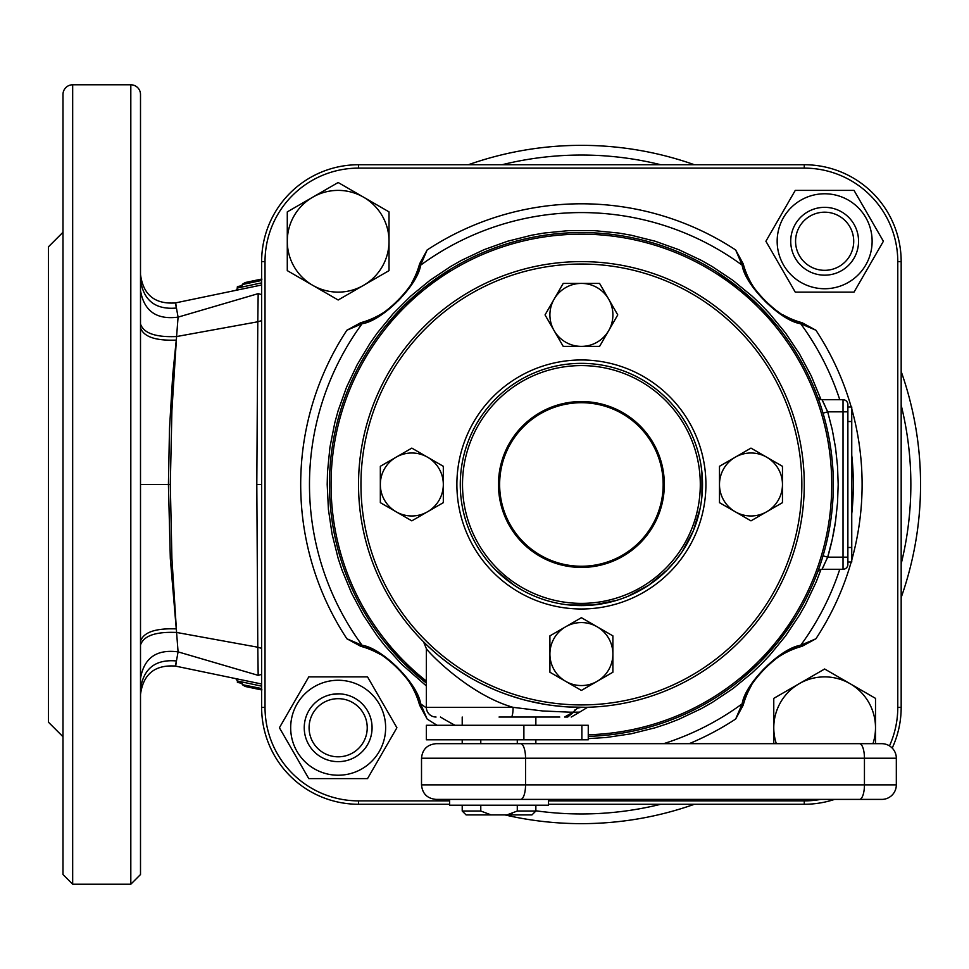 <?xml version="1.0" encoding="UTF-8"?>
<svg xmlns="http://www.w3.org/2000/svg" width="969" height="969" viewBox="0 0 969 969"><rect width="100%" height="100%" fill="white"/><g stroke="black" fill="none" stroke-linecap="round" stroke-linejoin="round"><path stroke-width="1.45" d="M344.867 760.98L345.424 760.871A33.915 33.915 0 0 0 338.157 693.828A33.915 33.915 0 0 0 304.266 729.088A33.915 33.915 0 0 0 345.291 760.895M367.53 676.871L308.784 676.871L279.411 727.743L308.784 778.616L367.53 778.616L396.902 727.743L367.53 676.871M338.157 680.262A47.481 47.481 0 0 0 290.676 727.743A47.481 47.481 0 0 0 338.157 775.224A47.481 47.481 0 0 0 385.638 727.743A47.481 47.481 0 0 0 338.157 680.262M824.643 207.342A33.915 33.915 0 0 0 790.728 241.257A33.915 33.915 0 0 0 824.643 275.172A33.915 33.915 0 0 0 858.558 241.257A33.915 33.915 0 0 0 824.643 207.342M795.27 292.129L854.016 292.129L883.389 241.257L854.016 190.384L795.27 190.384L765.898 241.257L795.27 292.129M824.643 288.738A47.481 47.481 0 0 0 872.124 241.257A47.481 47.481 0 0 0 824.643 193.776A47.481 47.481 0 0 0 777.162 241.257A47.481 47.481 0 0 0 824.643 288.738M875.516 743.683L875.516 698.37L824.643 668.998L773.771 698.37L773.771 743.683M872.948 743.683A50.872 50.872 0 0 0 799.207 683.69A50.872 50.872 0 0 0 776.339 743.683M363.593 197.204A50.872 50.872 0 0 0 312.721 197.204L287.284 211.884L287.284 270.63L338.157 300.002L389.029 270.63L389.029 211.884L338.157 182.511L312.721 197.204A50.872 50.872 0 0 0 312.721 285.31A50.872 50.872 0 0 0 389.029 241.257A50.872 50.872 0 0 0 363.593 197.204M853.713 241.257A29.07 29.07 0 0 0 824.643 212.187A29.07 29.07 0 0 0 795.573 241.257A29.07 29.07 0 0 0 824.643 270.327A29.07 29.07 0 0 0 853.713 241.257M858.558 241.257A33.915 33.915 0 0 1 824.643 275.172A33.915 33.915 0 0 1 790.728 241.257A33.915 33.915 0 0 1 824.643 207.342A33.915 33.915 0 0 1 858.558 241.257M345.424 760.871L343.305 761.259M338.157 761.658L336.74 761.622M333.021 761.271L330.889 760.871M331.459 760.992L334.123 761.416M339.574 693.852L332.125 694.373M367.227 727.743A29.07 29.07 0 0 0 338.157 698.673A29.07 29.07 0 0 0 309.087 727.743A29.07 29.07 0 0 0 338.157 756.813A29.07 29.07 0 0 0 367.227 727.743M372.072 727.743A33.915 33.915 0 0 1 338.157 761.658A33.915 33.915 0 0 1 304.242 727.743A33.915 33.915 0 0 1 338.157 693.828A33.915 33.915 0 0 1 372.072 727.743M817.981 397.884L817.497 396.563A4.845 4.845 0 0 0 822.039 399.712L843.03 399.712A4.845 4.845 0 0 1 847.875 404.558L847.875 411.825L847.875 406.98L851.751 406.98L851.751 562.02L847.875 562.02L847.875 557.175L847.875 564.442A4.845 4.845 0 0 1 843.03 569.288L822.039 569.288L822.524 568.331M822.063 409.972L823.044 413.194L827.683 411.825L822.039 399.712A4.845 4.845 0 0 1 817.497 396.563L817.945 397.787M824.801 405.284L823.916 403.443M823.153 401.893L822.548 400.718M823.19 567.035L823.88 565.642M817.981 571.116L818.539 569.59M823.044 413.194L822.075 410.02M819.277 401.517L818.539 399.422M820.137 564.975L821.082 562.129M822.063 559.028L823.044 555.806L827.683 557.175L822.039 569.288A4.845 4.845 0 0 0 817.497 572.437A4.845 4.845 0 0 1 822.039 569.288M847.875 406.98L847.875 404.558A4.845 4.845 0 0 0 843.03 399.712A4.845 4.845 0 0 1 847.875 404.558M847.875 564.442A4.845 4.845 0 0 1 843.03 569.288A4.845 4.845 0 0 0 847.875 564.442L847.875 562.02M847.875 411.825L847.875 557.175L843.03 557.175L843.03 411.825L847.875 411.825M839.772 399.712A271.926 271.926 0 0 0 800.697 323.719L798.65 321.708L802.138 322.75L815.91 330.223L800.697 323.719C780.505 320.981 744.834 285.213 742.181 265.203A271.926 271.926 0 0 0 420.619 265.203C417.881 285.395 382.113 321.066 362.103 323.719L364.15 321.708C382.537 319.843 416.852 285.383 418.608 267.25L419.65 263.762L427.123 249.99L420.619 265.203L418.608 267.25A84.545 84.545 0 0 1 411.777 282.827M426.372 707.903A271.926 271.926 0 0 1 420.619 703.797L427.123 719.01L419.65 705.238L418.608 701.75L420.619 703.797C417.966 683.787 382.295 648.019 362.103 645.281L364.15 647.292L360.662 646.25L346.89 638.777L362.103 645.281A271.926 271.926 0 0 1 362.103 323.719L346.89 330.223L360.662 322.75L364.15 321.708A84.545 84.545 0 0 0 395.764 303.14M427.123 249.99A280.707 280.707 0 0 1 735.677 249.99L742.181 265.203L744.192 267.25C746.057 285.637 780.517 319.952 798.65 321.708A84.545 84.545 0 0 1 783.073 314.877M735.677 249.99L743.15 263.762L744.192 267.25A84.545 84.545 0 0 0 762.76 298.864M663.644 743.683A271.926 271.926 0 0 0 742.181 703.797C744.919 683.605 780.687 647.934 800.697 645.281L798.65 647.292C780.263 649.157 745.948 683.617 744.192 701.75L743.15 705.238L735.677 719.01L742.181 703.797L744.192 701.75A84.545 84.545 0 0 1 751.023 686.173M839.772 569.288A271.926 271.926 0 0 1 800.697 645.281L815.91 638.777L802.138 646.25L798.65 647.292M419.65 705.238A84.545 84.545 0 0 0 418.608 701.75C416.743 683.363 382.283 649.048 364.15 647.292A84.545 84.545 0 0 1 379.727 654.123M418.608 701.75A84.545 84.545 0 0 0 400.04 670.136M397.835 667.847A84.545 84.545 0 0 0 393.281 663.632M390.943 661.694A84.545 84.545 0 0 0 384.087 656.752M802.138 646.25A84.545 84.545 0 0 0 767.036 665.86M764.759 668.053A84.545 84.545 0 0 0 760.532 672.619M758.594 674.957A84.545 84.545 0 0 0 753.652 681.813M743.15 263.762A84.545 84.545 0 0 0 744.192 267.25M764.965 301.153A84.545 84.545 0 0 0 769.519 305.368M771.869 307.318A84.545 84.545 0 0 0 778.701 312.236M360.662 322.75A84.545 84.545 0 0 0 364.15 321.708M398.053 300.935A84.545 84.545 0 0 0 402.268 296.381M404.206 294.043A84.545 84.545 0 0 0 409.136 287.199M804.27 804.27L548.454 804.27L804.27 804.27A96.9 96.9 0 0 0 834.588 799.401A96.9 96.9 0 0 1 804.27 804.27L804.27 800.879A93.508 93.508 0 0 0 820.816 799.401M265.022 707.37L261.63 707.37A96.9 96.9 0 0 0 358.53 804.27L449.616 804.27L358.53 804.27A96.9 96.9 0 0 1 261.63 707.37L261.63 261.63A96.9 96.9 0 0 1 358.53 164.73L804.27 164.73A96.9 96.9 0 0 1 901.17 261.63L901.17 707.37A96.9 96.9 0 0 1 892.207 748.08A96.9 96.9 0 0 0 901.17 707.37L897.779 707.37L897.779 261.63A93.508 93.508 0 0 0 804.27 168.121L358.53 168.121A93.508 93.508 0 0 0 265.022 261.63L265.022 707.37A93.508 93.508 0 0 0 358.53 800.879L449.616 800.879M548.454 800.879L804.27 800.879M889.481 745.888A93.508 93.508 0 0 0 897.779 707.37M367.978 350.608L363.678 357.731M450.876 269.007L423.501 288.181L403.334 306.265L385.177 326.48M793.672 348.804L799.122 357.731M717.096 272.228L739.299 288.181L759.466 306.265L777.622 326.48M708.169 266.778L709.478 267.541M710.665 268.243L712.784 269.539M369.128 620.196L363.678 611.269M426.36 683.084A251.94 251.94 0 0 1 329.46 484.5A251.94 251.94 0 0 0 426.36 683.084L403.334 662.735L385.19 642.532M799.122 611.269L798.359 612.565M797.984 613.207L795.876 616.684M793.672 620.196L777.719 642.399L759.635 662.566L739.432 680.71M717.096 696.772L708.169 702.222M329.46 484.5A251.94 251.94 0 0 1 581.4 232.56A251.94 251.94 0 0 1 833.34 484.5A251.94 251.94 0 0 1 588.256 736.343A251.94 251.94 0 0 0 833.34 484.5A251.94 251.94 0 0 0 581.4 232.56A251.94 251.94 0 0 0 329.46 484.5M517.289 739.807L517.289 743.683L535.651 743.683M818.805 799.401L876.945 799.401M876.945 743.683L818.805 743.683M881.79 743.683A14.535 14.535 0 0 1 896.325 758.218L525.549 758.218L525.549 784.866L421.515 784.866L421.515 758.218C422.375 749.4 427.22 744.555 436.05 743.683L881.79 743.683A14.535 14.535 0 0 1 896.325 758.218L896.325 784.866A14.535 14.535 0 0 1 881.79 799.401L436.05 799.401L449.616 799.401L449.616 805.215L548.454 805.215L548.454 799.401M813.96 743.683L535.857 743.683L535.857 739.807M462.213 739.807L462.213 743.683L436.05 743.683M896.325 784.866A14.535 14.535 0 0 1 881.79 799.401A14.535 14.535 0 0 0 896.325 784.866L864.445 784.866A14.535 4.966 90 0 1 859.479 799.401M462.213 811.029L480.781 811.029L491.101 814.905L466.089 814.905L462.213 811.029L462.213 805.215M512.25 813.257L506.969 814.905L517.289 811.029L535.857 811.029L531.981 814.905L491.101 814.905M517.289 811.029L517.289 805.215M480.781 805.215L480.781 811.029M480.781 739.807L480.781 743.683M559.779 717.036L499.035 717.036M575.138 709.635L573.624 712.191L567.713 717.036L564.612 717.036L573.006 712.191L579.644 712.142L587.65 707.261M584.259 707.334A222.87 222.87 0 0 1 358.53 485.905A222.87 222.87 0 0 1 578.541 261.63M425.779 644.022L423.538 641.805L426.36 648.636L426.36 707.346A9.69 9.69 0 0 0 436.05 717.036M426.36 707.346L513.098 707.346C468.463 694.519 427.983 651.871 426.36 648.636C428.056 651.955 468.56 694.567 513.098 707.346A9.69 1.877 90 0 1 511.22 717.036M462.213 672.801L455.248 668.21M450.646 664.964L442.385 658.678M432.331 650.151L429.764 647.813M429.715 647.764L425.803 644.046M423.538 641.805L424.701 642.956M424.701 642.968L426.057 644.288M426.069 644.3L432.852 650.623M443.063 659.223L451.421 665.521M456.096 668.792L460.99 672.026M461.002 672.038L471.515 678.373M483.059 684.477L495.207 690.013M501.627 692.581L507.926 694.894M508.022 694.918L520.716 698.928M527.16 700.648L544.99 704.354M550.513 705.202L564.588 706.716M568.488 706.97L586.015 707.297M575.55 707.273L576.616 707.297M579.607 707.346L587.371 707.273M513.098 707.346L542.701 710.967L570.232 712.191L573.006 712.191L577.488 708.169L581.218 707.346M523.89 739.807L426.36 739.807L426.36 725.272L588.256 725.272L588.256 739.807L523.89 739.807L523.89 725.272M581.4 363.351A121.125 121.125 0 0 0 495.753 570.123L514.127 585.203M608.677 299.155A31.492 31.492 0 0 0 554.123 299.155A31.492 31.492 0 0 0 554.123 330.647L563.219 346.393L581.4 346.393A31.492 31.492 0 0 1 554.123 330.647L545.038 314.901L563.219 283.408L599.581 283.408L608.677 299.155A31.492 31.492 0 0 1 608.677 330.647L617.762 314.901L608.677 299.155M581.4 346.393A31.492 31.492 0 0 0 608.677 330.647L599.581 346.393L581.4 346.393M396.079 457.211A31.492 31.492 0 0 0 396.079 511.753A31.492 31.492 0 0 0 427.571 511.753L443.317 502.657L443.317 484.476A31.492 31.492 0 0 1 427.571 511.753L411.825 520.85L380.332 502.657L380.332 466.295L396.079 457.211A31.492 31.492 0 0 1 427.571 457.211L411.825 448.114L396.079 457.211M443.317 484.476A31.492 31.492 0 0 0 427.571 457.211L443.317 466.295L443.317 484.476M565.654 626.786A31.492 31.492 0 0 0 565.654 681.328A31.492 31.492 0 0 0 597.146 681.328L612.892 672.232L612.892 654.051A31.492 31.492 0 0 1 597.146 681.328L581.4 690.425L549.908 672.232L549.908 635.87L565.654 626.786A31.492 31.492 0 0 1 597.146 626.786L581.4 617.689L565.654 626.786M612.892 654.051A31.492 31.492 0 0 0 597.146 626.786L612.892 635.87L612.892 654.051M735.229 457.211A31.492 31.492 0 0 0 735.229 511.753A31.492 31.492 0 0 0 766.721 511.753L782.467 502.657L782.467 484.476A31.492 31.492 0 0 1 766.721 511.753L750.975 520.85L719.482 502.657L719.482 466.295L735.229 457.211A31.492 31.492 0 0 1 766.721 457.211L750.975 448.114L735.229 457.211M782.467 484.476A31.492 31.492 0 0 0 766.721 457.211L782.467 466.295L782.467 484.476M425.524 640.364A220.447 220.447 0 0 0 737.276 640.364A220.447 220.447 0 0 0 737.276 328.6A220.447 220.447 0 0 0 425.524 328.6A220.447 220.447 0 0 0 425.524 640.364M423.804 642.072A222.87 222.87 0 0 1 423.804 326.892A222.87 222.87 0 0 1 738.996 326.892A222.87 222.87 0 0 1 738.996 642.072A222.87 222.87 0 0 1 423.804 642.072M569.506 605.019L593.27 605.019L616.587 600.38M627.742 596.395L648.697 585.191L667.047 570.123L675.03 561.317L682.115 551.773L693.307 530.83L700.199 508.107M701.944 496.37L701.944 472.593M667.047 398.828A121.125 121.125 0 0 1 667.047 570.123A121.125 121.125 0 0 1 495.753 570.123A121.125 121.125 0 0 1 495.753 398.828A121.125 121.125 0 0 1 667.047 398.828M581.4 605.601A121.125 121.125 0 0 1 495.753 570.123M130.815 84.787L130.815 884.212L140.505 874.522L140.505 94.477A9.69 9.69 0 0 0 130.815 84.787L72.675 84.787A9.69 9.69 0 0 0 62.985 94.477L62.985 874.522L62.985 736.731L48.45 722.196L48.45 246.804L62.985 232.269M140.505 423.744L140.505 484.561M140.505 523.43L140.505 541.55M140.505 543.064L140.493 558.81M581.4 823.65A339.15 339.15 0 0 0 694.41 804.27A339.15 339.15 0 0 1 504.897 814.905A339.15 339.15 0 0 0 581.4 823.65M901.17 597.51A339.15 339.15 0 0 0 901.17 371.49A339.15 339.15 0 0 1 901.17 597.51M694.41 164.73A339.15 339.15 0 0 0 468.39 164.73A339.15 339.15 0 0 1 694.41 164.73M140.505 280.247C143.618 300.608 155.597 309.874 176.443 308.045C174.868 301.335 174.868 301.262 176.443 307.815C175.389 301.153 175.389 301.226 176.443 308.045L178.078 317.129L258.178 293.643L261.109 294.467L261.63 293.692M261.63 284.995L175.268 302.946C154.774 304.302 143.182 294.806 140.505 274.445M261.63 675.308L261.109 674.533L258.178 675.357L178.078 651.871L176.443 660.955C175.389 667.774 175.389 667.847 176.443 661.173C174.868 667.738 174.868 667.665 176.443 660.955C155.597 659.126 143.618 668.392 140.505 688.753M140.505 694.555C143.182 674.194 154.774 664.698 175.268 666.054L261.63 684.005M256.809 484.5L257.79 321.781L176.588 336.546L171.913 410.481L170.314 484.5L171.913 558.519L176.588 632.454L257.79 647.219L256.809 484.5L261.63 484.5M140.505 595.765L140.505 484.5L168.424 484.5L170.314 558.41L176.261 628.893C155.5 628.13 143.582 632.236 140.505 641.212M242.25 285.576L242.25 284.547L242.25 285.576L237.405 286.606L242.25 285.576M261.63 279.072L245.242 282.524L261.63 279.072M242.25 683.424L242.25 684.453L242.25 683.424L237.405 682.394L242.25 683.424M242.25 684.453L245.242 686.476L261.909 689.989L245.242 686.476L261.63 689.928L245.242 686.476L242.262 684.659L261.63 688.547M261.63 686.137L237.405 680.977L237.405 682.394M237.405 680.977L235.855 678.712M261.63 280.453L242.25 284.547M235.855 290.288L237.09 289.137L237.405 286.606M237.405 288.023L261.63 282.863M258.178 675.357L257.79 647.219L261.63 648.358M140.505 645.015C143.654 635.761 155.682 631.582 176.588 632.454L178.078 651.871C156.53 649.06 144.006 657.927 140.505 678.457M261.63 320.642L257.79 321.781L258.178 293.643M140.505 290.543C144.006 311.073 156.53 319.94 178.078 317.129L176.588 336.546C155.682 337.418 143.654 333.239 140.505 323.985M140.505 327.788C143.582 336.764 155.5 340.87 176.261 340.107L172.761 374.603L169.49 428.698L168.424 484.5L170.314 484.5M261.618 280.247L261.909 279.011M242.262 284.341L245.242 282.524L242.262 284.341M261.909 689.989L261.618 688.753M851.751 421.515L847.875 421.515M847.875 547.485L851.751 547.485M827.696 557.127A256.785 256.785 0 0 0 835.544 521.225M843.03 569.288L843.03 557.175L827.683 557.175L832.262 539.333L835.544 521.213L837.519 502.899L838.185 484.5L837.519 466.101L835.544 447.787L832.262 429.667L827.683 411.825L843.03 411.825L843.03 399.712M358.53 800.879L358.53 804.27M901.17 261.63L897.779 261.63M265.022 261.63L261.63 261.63M804.27 164.73L804.27 168.121M358.53 168.121L358.53 164.73M815.91 330.223A280.707 280.707 0 0 1 851.194 406.98M851.751 408.966A280.707 280.707 0 0 1 851.751 560.034M851.194 562.02A280.707 280.707 0 0 1 815.91 638.777M735.677 719.01A280.707 280.707 0 0 1 689.189 743.683M437.104 725.272A280.707 280.707 0 0 1 427.123 719.01M346.89 638.777A280.707 280.707 0 0 1 346.89 330.223M851.751 513.703A271.926 271.926 0 0 0 851.751 455.297M440.447 717.036A271.926 271.926 0 0 0 455.03 725.272M426.36 685.955L401.651 664.249L384.899 645.766L377.22 635.93L363.363 615.194L351.602 593.185L342.045 570.135L338.133 558.289L332.076 534.089L328.418 509.415L327.195 484.5L327.498 472.024L329.944 447.206L334.814 422.726L338.133 410.711L346.539 387.212L357.21 364.671L370.037 343.268L377.22 333.07L393.039 313.786L410.686 296.139L429.97 280.32L450.706 266.463L461.571 260.31L484.112 249.639L507.611 241.233L531.811 235.176L544.106 233.044L568.924 230.598L593.876 230.598L618.694 233.044L630.989 235.176L655.189 241.233L678.688 249.639L701.229 260.31L712.094 266.463L732.83 280.32L752.114 296.139L761.149 304.75L769.761 313.786L785.58 333.07L799.437 353.806L811.198 375.815L821.009 399.603M821.009 569.397L816.261 581.788L805.59 604.329L799.437 615.194L785.58 635.93L769.761 655.214L761.149 664.249L752.114 672.861L732.83 688.68L712.094 702.537L701.229 708.69L678.688 719.361L667.035 723.855L655.189 727.767L630.989 733.824L606.315 737.482L588.256 738.62M588.256 734.756A250.341 250.341 0 0 0 831.741 484.5A250.341 250.341 0 0 0 581.4 234.159A250.341 250.341 0 0 0 426.36 681.062M859.479 743.683A14.535 4.966 90 0 1 864.445 758.218L864.445 784.866L525.549 784.866A14.535 4.966 90 0 1 520.571 799.401M520.571 743.683A14.535 4.966 90 0 1 525.549 758.218L421.515 758.218M581.872 739.807L581.872 725.272M669.446 396.43A124.516 124.516 0 0 1 669.446 572.522A124.516 124.516 0 0 1 493.354 572.522A124.516 124.516 0 0 1 493.354 396.43A124.516 124.516 0 0 1 669.446 396.43M665.473 400.415A118.896 118.896 0 0 0 497.327 400.415A118.896 118.896 0 0 0 497.327 568.549A118.896 118.896 0 0 0 665.473 568.549A118.896 118.896 0 0 0 665.473 400.415M523.587 542.301A81.771 81.771 0 0 0 639.213 542.301A81.771 81.771 0 0 0 639.213 426.663A81.771 81.771 0 0 0 523.587 426.663A81.771 81.771 0 0 0 523.587 542.301M522.763 543.124A82.922 82.922 0 0 1 522.763 425.839A82.922 82.922 0 0 1 640.037 425.839A82.922 82.922 0 0 1 640.037 543.124A82.922 82.922 0 0 1 522.763 543.124M72.675 84.787L72.675 884.212L130.815 884.212M660.713 164.73A329.46 329.46 0 0 0 502.087 164.73M535.857 810.799A329.46 329.46 0 0 0 660.713 804.27M901.17 563.813A329.46 329.46 0 0 0 901.17 405.187M421.515 784.866C422.375 793.696 427.22 798.541 436.05 799.401M535.857 805.215L535.857 811.029M462.213 717.036L462.213 725.272M535.857 717.036L535.857 725.272M579.644 712.142L571.213 717.036M72.675 884.212L62.985 874.522"/></g></svg>
